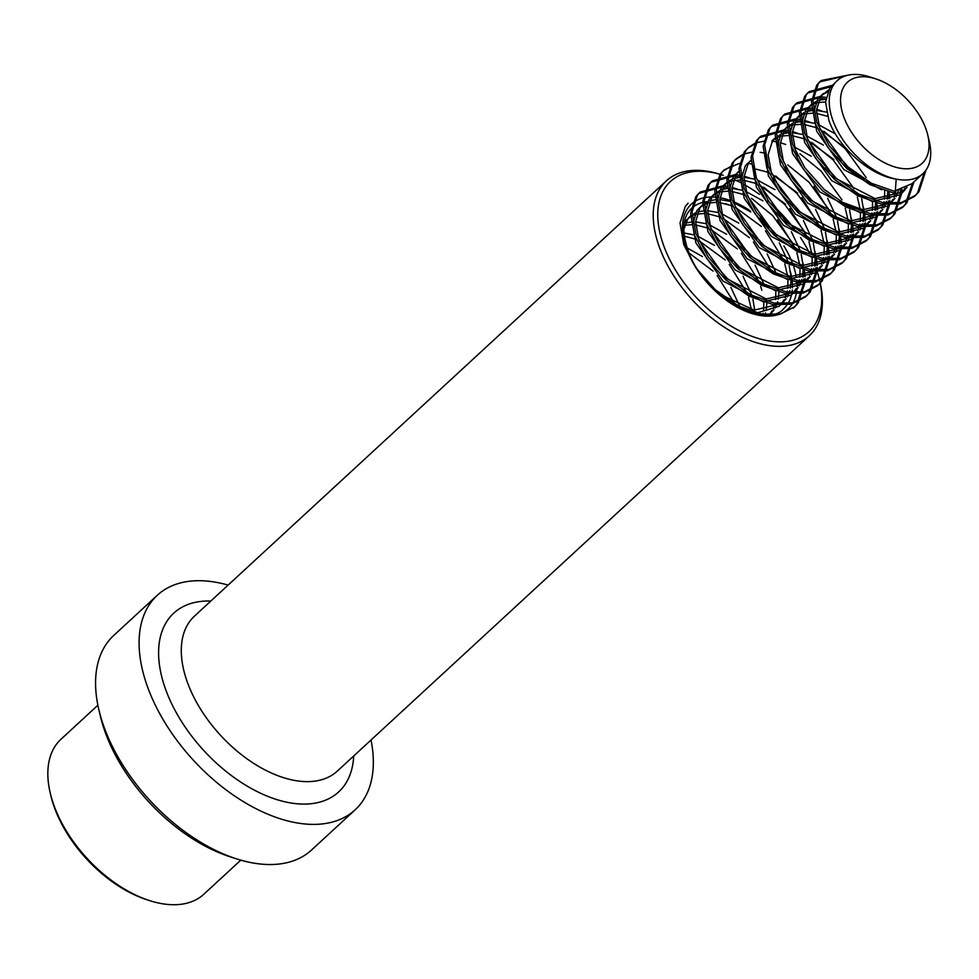 <?xml version="1.0" encoding="UTF-8"?>
<svg xmlns="http://www.w3.org/2000/svg" width="979" height="979" viewBox="0 0 979 979"><rect width="100%" height="100%" fill="white"/><g stroke="black" fill="none" stroke-linecap="round" stroke-linejoin="round"><path stroke-width="1.47" d="M228.107 585.099A145.92 85.283 47.3 0 0 157.276 595.293L113.76 635.432A145.92 85.283 47.3 0 0 98.903 709.922A145.92 85.283 47.3 0 0 105.426 730.726A145.92 85.283 47.3 0 0 236.172 858.742A145.92 85.283 47.3 0 0 311.616 849.956L355.144 809.817A145.92 85.283 47.3 0 0 371.017 740.026M157.276 595.293A145.92 85.283 47.3 0 0 148.943 690.587A145.92 85.283 47.3 0 0 247.344 803.979A145.92 85.283 47.3 0 0 355.144 809.817M98.903 709.922L100.396 716.2A137.819 80.547 47.3 0 0 106.552 735.853A137.819 80.547 47.3 0 0 230.028 856.76L236.172 858.742M723.297 175.314A102.146 59.695 47.3 0 0 664.655 248.177A102.146 59.695 47.3 0 0 766.019 340.398A102.146 59.695 47.3 0 0 819.386 279.492A102.146 59.695 47.3 0 0 817.073 271.256M817.037 271.134A102.146 59.695 47.3 0 0 815.911 267.83M815.152 265.786A102.146 59.695 47.3 0 0 814.822 264.93M723.077 175.241L720.85 174.531A105.389 61.591 47.3 0 0 666.356 180.87A105.389 61.591 47.3 0 0 660.336 249.694A105.389 61.591 47.3 0 0 731.411 331.6A105.389 61.591 47.3 0 0 809.266 335.809A105.389 61.591 47.3 0 0 819.986 282.013L819.386 279.492M809.67 253.341A102.146 59.695 47.3 0 0 800.455 237.505M794.299 228.829A102.146 59.695 47.3 0 0 767.683 200.866M759.386 194.356A102.146 59.695 47.3 0 0 744.444 184.701M740.956 182.804A102.146 59.695 47.3 0 0 735.645 180.197M240.785 860.149L203.877 894.194A105.389 61.591 -132.7 0 1 149.383 900.545L146.923 899.75A102.146 59.695 -132.7 0 1 52.805 802.743A102.146 59.695 -132.7 0 1 50.835 795.572L50.247 793.063A105.389 61.591 -132.7 0 1 60.967 739.267L97.876 705.223M149.383 900.545A105.389 61.591 -132.7 0 1 52.279 800.455A105.389 61.591 -132.7 0 1 50.247 793.063M687.172 247.944L702.432 256.547M730.921 287.422L739.488 305.803M689.069 253.01L713.079 271.097M717.142 275.503L734.617 303.563M752.888 299.109L754.748 310.208M748.543 297.432L751.382 309.597M683.954 233.014L693.56 234.776M697.623 236.147L714.523 245.399M728.18 257.159L732.255 261.564M743.012 276.274L751.566 294.655M684.309 236.172L694.601 238.937M699.202 240.895L725.17 259.949M729.233 264.354L746.696 292.415M766.936 302.217L766.153 310.478M765.578 312.876L765.027 314.663M763.84 302.327L763.559 310.686M763.13 313.256L762.849 314.565M685.52 223.053L692.777 221.817M695.592 221.841L705.651 223.628M709.714 224.999L726.614 234.25M740.271 246.01L744.346 250.416M755.103 265.125L763.657 283.494M684.737 225.231L692.569 224.632M695.641 224.913L706.691 227.789M711.292 229.747L737.248 248.801M741.323 253.206L758.786 281.254M760.634 286.284L761.833 290.298M779.027 291.069L778.244 299.317M777.669 301.728L775.123 308.067M774.034 309.902L770.289 314.394M775.894 290.702L775.649 299.537M774.989 303.196L773.08 308.874M772.101 310.857L769.739 314.467M683.795 229.514L687.919 218.819L695.555 212.688M697.611 211.892L704.868 210.669M707.682 210.693L717.742 212.48M721.804 213.85L738.704 223.102M752.361 234.862L756.437 239.268M767.181 253.977L775.747 272.346M684.382 222.331L690.33 216.114M688.898 217.595L694.588 214.682M696.815 214.071L704.66 213.483M707.719 213.765L718.782 216.64M723.383 218.598L749.339 237.652M753.414 242.058L770.877 270.106M789.16 265.652L791.008 276.763M791.118 279.921L790.334 288.169M789.759 290.579L787.214 296.918M786.113 298.754L782.111 303.502L754.16 310.123L719.822 294.287M784.815 263.987L787.654 276.151M787.985 279.553L787.74 288.389M787.312 290.959L785.17 297.726M784.191 299.696L780.544 304.824M782.111 303.502L779.088 306.28L755.396 313.415M798.203 287.606L794.202 292.342L766.251 298.974L725.99 278.269L698.908 240.1L695.604 221.682L699.997 207.67L707.646 201.539M709.702 200.744L716.946 199.52M719.773 199.545L729.832 201.331M733.895 202.702L750.795 211.953M764.452 223.714L768.515 228.119M779.272 242.829L787.838 261.197M794.202 292.342L791.179 295.132L763.228 301.765L722.967 281.046L695.885 242.89L692.581 224.472L696.975 210.448L702.42 204.966M700.988 206.434L706.679 203.534M708.906 202.922L716.75 202.335M719.81 202.616L730.872 205.492M735.462 207.45L761.429 226.504M765.492 230.909L782.967 258.958M801.238 254.503L803.098 265.615M803.208 268.772L802.425 277.02M801.85 279.431L799.305 285.77M796.906 252.839L799.745 265.003M800.076 268.405L799.831 277.241M799.402 279.81L797.261 286.578M796.282 288.548L792.635 293.676M810.294 276.457L806.292 281.193L778.342 287.826L738.08 267.108L710.999 228.951L707.695 210.534L712.088 196.51L719.724 190.391M721.792 189.596L727.348 188.47M731.864 188.396L741.923 190.183M745.974 191.554L762.886 200.805M776.543 212.565L780.606 216.971M791.362 231.68L799.929 250.049M806.292 281.193L803.269 283.983L775.319 290.616L735.058 269.898L707.976 231.742L704.672 213.324L709.065 199.3L714.511 193.818M713.067 195.286L718.77 192.386M720.997 191.774L727.789 191.15M731.9 191.468L742.963 194.344M777.583 219.749L795.058 247.809M813.329 243.355L815.189 254.467M815.299 257.624L814.516 265.872M813.928 268.283L811.395 274.609M808.984 241.691L811.824 253.855M812.191 257.734L811.921 266.092M811.493 268.662L809.339 275.429M808.373 277.4L804.726 282.527M822.384 265.297L818.383 270.045L790.432 276.678L750.159 255.96L723.089 217.803L719.773 199.386L724.179 185.361L731.815 179.243M733.883 178.447L741.127 177.223L735.058 176.061M743.954 177.248L754.001 179.035M758.064 180.405L774.964 189.657M788.633 201.417L792.696 205.823M803.453 220.532L812.007 238.9M818.383 270.045L815.36 272.835L787.41 279.456L747.136 258.75L720.067 220.593L716.75 202.176L721.156 188.152L723.579 185.447M725.158 184.138L730.86 181.237M733.087 180.625L740.932 180.026M743.991 180.32L755.042 183.183M759.643 185.153L785.611 204.207M789.674 208.6L807.149 236.661M825.419 232.207L827.279 243.318M827.39 246.475L826.594 254.724M826.019 257.134L823.486 263.461M821.075 230.542L823.914 242.694M824.257 246.096L824 254.944M823.572 257.514L821.43 264.281M820.463 266.251L816.816 271.379M735.18 206.655L731.864 188.237L736.269 174.213L738.68 171.509L733.247 177.003L728.841 191.027L732.157 209.445L759.227 247.601L799.5 268.307L827.451 261.687L830.473 258.897L802.523 265.517L762.249 244.811L735.18 206.655M800.712 190.269L804.787 194.662M815.544 209.384L824.098 227.752M737.248 172.989L738.937 171.876M756.082 169.159L767.132 172.035M771.733 174.005L797.689 193.047M801.764 197.452L819.227 225.513M837.51 221.058L839.358 232.158M839.468 235.315L838.685 243.575M838.11 245.974L835.564 252.313M834.475 254.148L830.473 258.897M833.166 219.382L836.005 231.546M836.347 234.948L836.09 243.795M835.662 246.365L833.521 253.133M832.542 255.103L828.895 260.23M846.566 243L842.552 247.748L814.601 254.369L774.34 233.663L747.258 195.506L743.954 177.089L748.36 163.065L750.771 160.36M827.622 198.223L836.188 216.604M842.564 247.748L839.541 250.538L811.591 257.159L771.317 236.453L744.236 198.296L740.932 179.879L745.337 165.855L747.748 163.15M749.339 161.841L751.028 160.727M813.855 186.304L831.318 214.364M849.601 209.91L851.449 221.009M851.559 224.167L850.775 232.427M850.2 234.825L847.655 241.164M845.256 208.233L848.095 220.397M848.426 223.799L848.181 232.647M847.753 235.205L845.611 241.984M844.632 243.955L840.985 249.082M794.336 146.948L811.236 156.199M824.893 167.96L828.956 172.365M858.644 231.852L851.62 239.39L823.669 246.01L783.408 225.305L756.326 187.136L753.218 166.026M861.691 198.749L863.539 209.861M863.649 213.018L862.866 221.278M862.291 223.677L859.746 230.016M854.643 236.6L826.692 243.22L786.431 222.514L759.349 184.358M857.347 197.085L860.186 209.249M860.517 212.651L860.272 221.487M859.843 224.056L857.702 230.836M856.723 232.806L853.076 237.934M771.44 173.21L768.136 154.792L772.529 140.768L780.165 134.637M782.233 133.854L789.478 132.618M792.305 132.642L802.364 134.429M806.427 135.8L823.327 145.051M836.984 156.811L841.047 161.217M870.735 220.703L863.711 228.229L835.76 234.862L795.499 214.156L768.417 175.987L765.309 154.878M773.508 139.544L779.211 136.632M781.438 136.032L789.282 135.432M792.341 135.714L803.404 138.59M807.993 140.548L833.961 159.601M875.74 201.87L874.957 210.118M874.369 212.529L871.836 218.868M866.733 225.451L838.783 232.072L798.521 211.366L773.459 178.215M872.607 201.503L872.362 210.338M871.934 212.908L869.793 219.675M868.814 221.658L865.167 226.773M783.53 162.049L780.226 143.632L784.62 129.62L792.256 123.489M794.324 122.693L801.568 121.469L795.499 120.319M804.395 121.494L814.442 123.281M818.505 124.651L835.405 133.903M882.825 209.555L875.801 217.081L847.851 223.714L807.577 202.996L780.508 164.839L777.204 146.422L781.597 132.398L787.043 126.915M785.599 128.396L787.3 127.282M788.829 126.462L791.301 125.483M793.528 124.871L801.373 124.284M804.432 124.566L815.483 127.441M820.084 129.399L846.052 148.453M887.818 191.713L887.035 198.97M886.46 201.38L883.927 207.719M878.824 214.303L850.873 220.924L810.6 200.218L785.55 167.054M884.722 190.832L884.441 199.19M884.013 201.76L881.871 208.527M880.904 210.497L877.257 215.625M797.64 155.906L795.621 150.901L792.305 132.483L796.71 118.471L804.346 112.34M806.402 111.545L813.659 110.321L807.589 109.171M816.486 110.346L826.533 112.132M894.916 198.407L887.892 205.933L859.941 212.565L819.668 191.847L792.598 153.691L789.282 135.273L793.688 121.249L799.121 115.767M797.689 117.235L803.38 114.335M805.619 113.723L813.463 113.136M816.523 113.417L827.573 116.293M898.551 190.232L896.005 196.571M890.914 203.142L862.964 209.775L840.153 201.49M896.103 190.611L893.962 197.379M892.995 199.349L889.336 204.476M907.007 187.258L903.005 191.994L875.055 198.627L834.781 177.909L807.712 139.752L804.395 121.335L808.801 107.311L816.437 101.192M818.493 100.396L825.75 99.173L819.68 98.022M903.005 191.994L899.982 194.784L872.032 201.417L831.758 180.699L804.689 142.542L801.373 124.125L805.778 110.101L811.212 104.618M809.78 106.087L815.47 103.187M817.71 102.575L825.542 101.987M905.073 188.201L901.426 193.328M864.335 179.194L846.872 166.76L819.79 128.604L816.486 110.186L820.891 96.162L828.528 90.044M881.614 189.791L843.849 169.551L816.767 131.394L813.463 112.977L817.869 98.952L823.302 93.458M821.87 94.939L827.561 92.038M927.786 135.139A55.13 32.221 -132.7 0 1 897.131 167.593A55.13 32.221 -132.7 0 1 842.882 114.249A55.13 32.221 -132.7 0 1 875.936 78.92A55.13 32.221 -132.7 0 1 926.721 131.272A55.13 32.221 -132.7 0 1 927.786 135.139L929.279 141.417A63.231 36.957 -132.7 0 1 922.842 173.699L912.061 183.636L895.308 190.697M922.842 173.699A63.231 36.957 -132.7 0 1 896.201 179.108A63.231 36.957 -132.7 0 1 831.881 117.456A63.231 36.957 -132.7 0 1 837.094 80.743A63.231 36.957 -132.7 0 1 869.793 76.925L875.936 78.92M845.318 75.921L819.643 81.918L816.78 85.112L811.481 101.694L815.226 123.427L827.573 146.911L846.737 168.449L869.927 184.664L893.729 192.998L895.247 191.603L896.201 179.108C869.756 175.547 837.865 146.887 828.858 120.246L825.554 101.828L829.947 87.804L837.094 80.743M924.519 171.961L917.47 193.01L914.215 196.571L899.958 203.889L881.638 204.146L857.849 195.812L834.646 179.598L815.483 158.06L803.147 134.576L799.39 112.842L804.689 96.272L807.553 93.066L830.779 86.752M912.428 183.306L905.391 204.17L902.124 207.732L887.867 215.037L869.56 215.294L845.758 206.973L822.568 190.746L803.392 169.208L791.056 145.724L787.3 123.99L792.598 107.421L795.462 104.215L818.689 97.9M900.362 189.828L900.35 194.123M900.337 194.454L893.301 215.319L890.033 218.88L875.777 226.186L857.469 226.443L833.667 218.121L810.477 201.894L791.301 180.356L778.966 156.873L775.209 135.139L780.508 118.569L783.371 115.363L806.61 109.048M887.684 194.417L888.161 198.823M888.283 200.976L888.259 205.272M888.247 205.602L881.21 226.467L877.955 230.028L863.686 237.346L845.379 237.591L821.577 229.27L798.387 213.043L779.223 191.505L766.875 168.021L763.13 146.287L768.417 129.718L771.293 126.511L794.52 120.209M824.024 131.419L845.195 148.71L866.146 177.554M875.593 205.566L876.07 209.971M876.193 212.125L876.181 216.42M876.156 216.751L869.119 237.616L865.864 241.177L851.608 248.495L833.288 248.739L809.486 240.418L786.296 224.191L767.132 202.653L754.785 179.181L751.04 157.448L756.326 140.866L759.202 137.66L782.429 131.357M783.408 131.467L787.716 132.202M811.946 142.567L833.105 159.858L854.055 188.702M863.502 216.714L863.98 221.119M864.102 223.273L864.09 227.569M864.065 227.899L857.029 248.764L853.774 252.325L839.517 259.643L821.197 259.888L797.408 251.566L774.205 235.352L755.042 213.801L742.694 190.33L738.949 168.596L744.248 152.014L748.617 147.425L754.699 143.411M747.883 148.135L754.185 144.366M799.855 153.715L821.026 171.007L841.964 199.851M851.412 227.862L851.901 232.268M852.011 234.422L851.999 238.729M851.987 239.06L844.938 259.912L841.683 263.473L827.426 270.791L809.119 271.036L785.317 262.715L762.127 246.5L742.951 224.95L730.615 201.478L726.859 179.744L732.157 163.163L735.021 159.969L742.094 155.514M787.765 164.864L808.935 182.155L829.874 210.999M839.321 239.011L839.811 243.416M839.921 245.57L839.909 249.878M839.896 250.208L832.86 271.061L829.592 274.622L815.336 281.94L797.028 282.197L773.226 273.863L750.036 257.648L730.86 236.11L718.525 212.627L714.768 190.893L720.067 174.311L722.93 171.117L731.044 166.271M775.674 176.012L796.845 193.304L817.795 222.147M827.243 250.159L827.72 254.564M827.83 256.718L827.818 261.026M827.806 261.356L820.769 282.209L817.502 285.77L803.245 293.088L784.938 293.345L761.136 285.011L737.946 268.797L718.782 247.259L706.434 223.775L702.677 202.041L707.976 185.472L710.852 182.265L734.079 175.951M763.583 187.16L784.754 204.464L805.705 233.296M815.152 261.307L815.629 265.725M815.752 267.879L815.727 272.174M815.715 272.505L808.678 293.37L805.423 296.931L791.154 304.236L772.847 304.493L749.045 296.172L725.855 279.945L706.691 258.407L694.344 234.923L690.599 213.189L695.885 196.62L698.761 193.414L721.988 187.099M722.967 187.222L727.275 187.956M751.493 198.309L772.664 215.613L793.614 244.444M803.061 272.456L803.539 276.873M803.661 279.027L803.649 283.323M803.624 283.653L796.588 304.518L793.333 308.079L794.838 306.684L780.581 314.002L762.274 314.247L738.472 305.925L715.282 289.698L696.106 268.16L683.77 244.677L680.013 222.943L685.312 206.373L688.176 203.167M895.247 191.603L871.445 183.269L848.255 167.054L829.078 145.516L816.743 122.032L812.986 100.299L818.285 83.729L821.148 80.523L849.123 74.942M926.061 169.979L918.987 191.615L915.732 195.188L901.463 202.494L883.156 202.751L859.354 194.429L836.164 178.202L817 156.664L804.652 133.181L800.895 111.447L806.194 94.877L809.07 91.671L832.113 85.344M913.933 181.91L906.897 202.775L903.641 206.336L889.385 213.642L871.065 213.899L847.263 205.578L824.073 189.351L804.909 167.813L792.562 144.329L788.817 122.595L794.104 106.026L796.979 102.819L820.023 96.493M820.61 96.554L825.995 97.472M901.904 189.388L901.855 192.851M901.843 193.059L894.806 213.924L891.551 217.485L877.294 224.803L858.975 225.048L835.173 216.726L811.983 200.499L792.819 178.961L780.471 155.477L776.726 133.744L782.025 117.174L784.889 113.968L807.932 107.641M808.519 107.702L813.904 108.62M816.535 109.269L821.956 111.019M889.042 192.019L889.74 198.541M889.813 200.548L889.764 203.999M889.764 204.207L882.715 225.072L879.46 228.633L865.203 235.951L846.884 236.196L823.094 227.874L799.904 211.648L780.728 190.11L768.393 166.638L764.636 144.904L769.935 128.322L772.798 125.116L795.854 118.789M796.429 118.851L801.813 119.768M804.444 120.417L809.866 122.167M876.743 201.943L877.649 209.69M877.722 211.697L877.686 215.147M877.673 215.356L870.637 236.22L867.37 239.782L853.113 247.1L834.806 247.344L811.004 239.023L787.814 222.808L768.637 201.258L756.302 177.786L752.545 156.053L757.844 139.471L760.707 136.277L783.763 129.938M784.338 129.999L789.723 130.917M792.354 131.565L797.775 133.315M863.245 206.777L864.029 209.934M864.653 213.092L865.571 220.838M865.644 222.845L865.595 226.296M865.583 226.516L858.546 247.369L855.279 250.93L841.022 258.248L822.715 258.493L798.913 250.171L775.723 233.957L756.547 212.406L744.211 188.935L740.454 167.201L745.753 150.619L748.617 147.425M755.69 142.971L764.991 140.939M772.26 141.147L777.644 142.065M780.263 142.726L785.684 144.464M851.155 217.925L851.938 221.083M852.574 224.24L853.48 231.986M853.553 233.993L853.504 237.456M853.492 237.664L846.456 258.517L843.2 262.078L828.932 269.396L810.624 269.641L786.822 261.32L763.632 245.105L744.468 223.555L732.121 200.083L728.376 178.349L733.663 161.768L736.538 158.574L742.608 154.56M743.599 154.119L751.603 152.198M760.169 152.308L765.052 153.103M839.064 229.074L839.847 232.231M840.484 235.388L841.389 243.147M841.463 245.142L841.414 248.605M841.402 248.813L834.365 269.666L831.11 273.227L816.853 280.545L798.534 280.802L774.732 272.468L751.542 256.253L732.378 234.715L720.03 211.231L716.285 189.498L721.572 172.928L724.448 169.722L739.524 163.346M748.078 163.456L751.248 163.921M826.974 240.222L827.757 243.379M828.393 246.549L829.299 254.295M829.372 256.29L829.323 259.753M829.311 259.961L822.274 280.814L819.019 284.387L804.762 291.693L786.443 291.95L762.653 283.629L739.451 267.402L720.287 245.864L707.939 222.38L704.195 200.646L709.494 184.076L712.357 180.87L735.4 174.543M735.988 174.605L741.372 175.522M744.003 176.171L749.424 177.921M814.895 251.37L815.666 254.528M816.302 257.697L817.208 265.444M817.281 267.438L817.232 270.902M817.232 271.11L810.184 291.975L806.929 295.536L792.672 302.841L774.365 303.098L750.563 294.777L727.373 278.55L708.196 257.012L695.861 233.528L692.104 211.794L697.403 195.225L700.266 192.019L723.322 185.692M723.897 185.753L727.067 186.218M731.913 187.319L737.334 189.069M802.804 262.519L803.575 265.688M804.212 268.846L805.117 276.592M805.191 278.587L805.154 282.05M805.142 282.258L798.105 303.123L794.838 306.684M730.909 205.639A68.102 39.796 47.3 0 0 725.194 203.669M707.401 201.65A68.102 39.796 47.3 0 0 691.639 208.282C682.522 216.8 681.433 231.154 688.396 251.322C703.497 296.196 766.961 330.009 783.971 308.397A68.102 39.796 47.3 0 0 791.534 294.801M711.072 196.987A71.345 41.693 47.3 0 0 687.307 250.71A71.345 41.693 47.3 0 0 749.4 312.68A71.345 41.693 47.3 0 0 796.845 289.503M796.992 286.676A71.345 41.693 47.3 0 0 796.673 280.031M796.294 277.265A71.345 41.693 47.3 0 0 793.834 267.096M792.39 262.935A71.345 41.693 47.3 0 0 792.182 262.409A71.345 41.693 47.3 0 0 783.885 245.962M791.619 294.422A68.102 39.796 47.3 0 0 792.292 289.98M792.427 287.85A68.102 39.796 47.3 0 0 792.06 279.994M791.583 276.849A68.102 39.796 47.3 0 0 790.457 271.844M666.356 180.87L194.429 616.17A105.389 61.591 47.3 0 0 188.409 684.994A105.389 61.591 47.3 0 0 259.472 766.887A105.389 61.591 47.3 0 0 337.327 771.097L809.266 335.809M210.815 601.045A121.604 71.063 47.3 0 0 166.822 692.581A121.604 71.063 47.3 0 0 274.193 798.742A121.604 71.063 47.3 0 0 353.713 755.984M776.665 235.658A71.345 41.693 47.3 0 0 760.047 218.329M750.073 210.73A71.345 41.693 47.3 0 0 733.638 201.796M729.624 200.279A71.345 41.693 47.3 0 0 719.871 197.721M717.289 197.342A71.345 41.693 47.3 0 0 711.757 196.987M726.589 182.657L723.567 185.447M774.952 138.063L771.929 140.854M819.643 81.918L821.148 80.523M914.215 196.571L915.732 195.188M807.553 93.066L809.07 91.671M902.124 207.732L903.641 206.336M795.462 104.215L796.979 102.819M890.033 218.88L891.551 217.485M783.371 115.363L784.889 113.968M877.955 230.028L879.46 228.633M771.293 126.511L772.798 125.116M865.864 241.177L867.37 239.782M759.202 137.66L760.707 136.277M853.774 252.325L855.279 250.93M841.683 263.473L843.2 262.078M735.021 159.969L736.538 158.574M829.592 274.622L831.11 273.227M722.93 171.117L724.448 169.722M817.502 285.77L819.019 284.387M710.852 182.265L712.357 180.87M805.423 296.931L806.929 295.536M698.761 193.414L700.266 192.019"/></g></svg>
